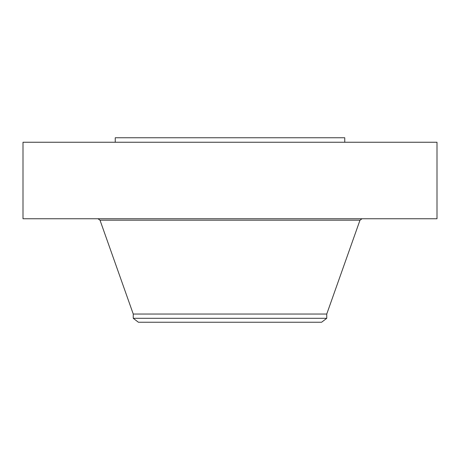 <?xml version="1.0" encoding="UTF-8"?>
<svg xmlns="http://www.w3.org/2000/svg" width="460" height="460" viewBox="0 0 460 460"><rect width="100%" height="100%" fill="white"/><g stroke="black" fill="none" stroke-linecap="round" stroke-linejoin="round"><path stroke-width="0.69" d="M23 142.249L437 142.249L437 218.747L23 218.747L23 142.249M115.247 142.249L115.247 137.753L344.753 137.753L344.753 142.249M133.25 318.297L326.749 318.297L321.597 322.247L138.402 322.247L133.25 318.297L133.25 314.042L326.749 314.042L359.99 220.19L362.026 218.747M133.25 314.042L100.01 220.19L359.99 220.19M326.749 318.297L326.749 314.042M100.01 220.19L97.974 218.747"/></g></svg>
